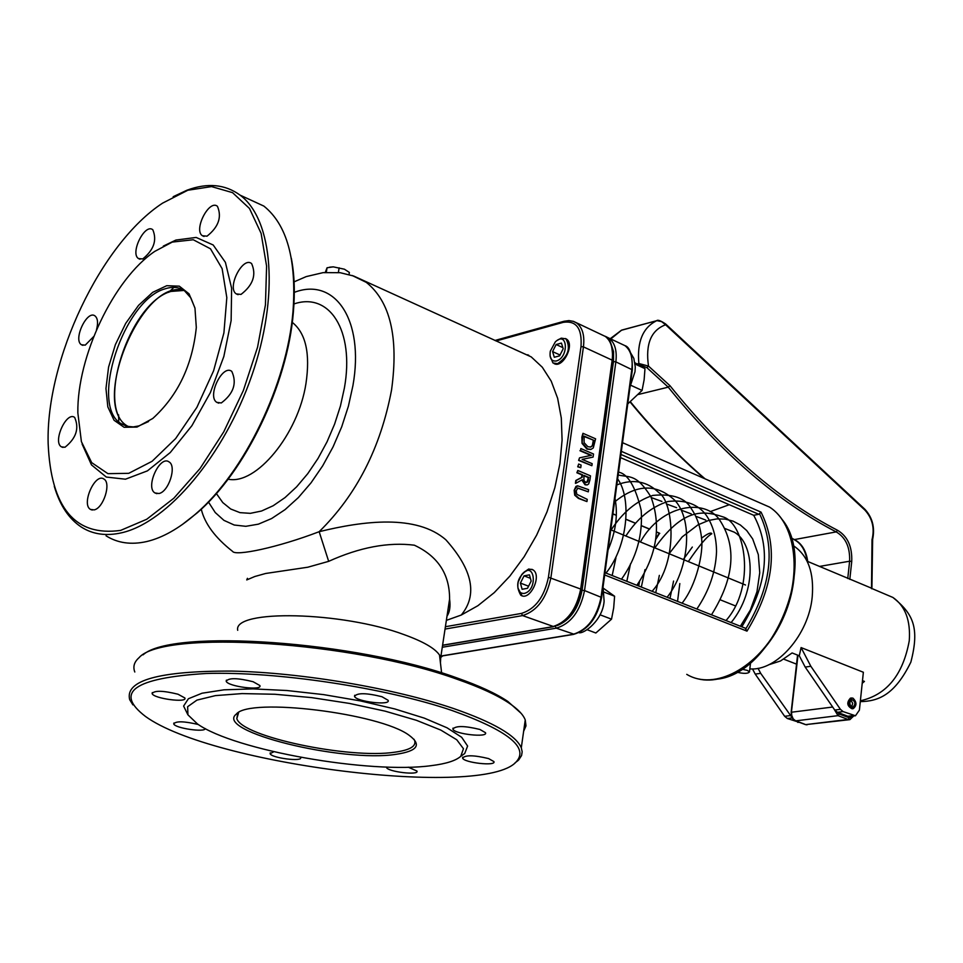 <?xml version="1.0" encoding="UTF-8"?>
<svg xmlns="http://www.w3.org/2000/svg" width="963" height="963" viewBox="0 0 963 963"><rect width="100%" height="100%" fill="white"/><g stroke="black" fill="none" stroke-linecap="round" stroke-linejoin="round"><path stroke-width="1.44" d="M574.742 490.167L575.308 495.078L578.992 498.268L586.936 501.567L587.237 499.376L576.813 494.296L576.199 490.781L577.932 488.072L588.285 491.84L588.586 489.649L577.535 485.797L574.153 490.299L575.946 486.399L577.306 485.858M586.936 501.567L578.402 498.401L574.718 495.199L574.153 490.299M588.285 491.84L577.692 488.145M579.208 460.278L591.896 465.695L592.173 463.672L582.134 459.387L593.076 457.088L593.509 454.006L580.845 448.553L580.557 450.588L591.487 455.282L579.545 457.834L578.619 460.41L579.545 457.834M593.076 457.088L582.158 459.387M591.896 465.695L578.619 460.41M580.845 448.553L580.557 450.588M590.885 455.415L579.967 450.72M582.651 443.293L587.502 448.927L591.017 449.384L593.28 447.915L595.603 438.815L582.964 433.314L582.061 443.425L581.857 437.202L582.964 433.314M590.632 449.468L586.912 449.059L582.061 443.425M593.858 440.344L592.281 445.977L590.668 447.073L587.839 446.676L584.108 442.643L584.12 436.119L593.858 440.344L584.072 436.492M592.281 445.977L593.268 440.488M590.307 447.133L591.691 446.11M576.006 483.209L582.374 479.682L585.624 484.666L587.298 484.883L588.658 483.968L589.91 480.068L590.488 475.842L577.788 470.462L577.475 472.64L582.543 474.783L582.194 477.287L576.404 480.356L575.417 483.33L575.814 480.489L581.604 477.419L581.953 474.915L576.885 472.773L577.788 470.462M588.429 479.574L587.635 481.994L585.805 482.331L583.939 480.549L583.963 475.385L588.73 477.407L587.839 479.694L588.14 477.528L583.915 475.746M586.587 482.499L587.839 479.694M586.949 484.931L585.035 484.786L581.808 479.995M578.679 464.034L577.716 466.802L578.679 464.034L581.11 465.069L580.749 467.705L577.716 466.802M578.306 466.67L580.749 467.705M514.098 349.148L531.215 356.888L542.301 367.228L551.209 381.131L557.625 398.249L561.309 418.086L562.091 440.079L559.924 463.528L554.857 487.699L547.02 511.81L536.668 535.079L524.137 556.758L509.836 576.151L494.248 592.63L477.877 605.715L461.253 615.044C477.792 594.905 472.689 569.843 445.929 539.87C416.558 514.073 363.352 520.839 319.162 531.696L328.672 561.345C359.668 547.309 388.233 541.928 414.343 545.19C437.972 556.253 449.733 574.237 449.589 599.118L446.676 618.306M528.675 569.025L532.816 569.759C542.566 575.14 529.939 601.767 520.766 595.182C514.892 584.998 517.528 576.283 528.675 569.025M565.437 338.519L566.509 339.096C575.176 344.429 562.669 368.925 554.038 363.545M448.698 612.793L447.602 612.239M447.578 612.408L448.65 612.913M446.363 620.377L461.253 615.044M182.2 524.618L197.162 512.906C245.348 471.689 287.48 384.333 293.306 312.867C295.123 292.535 294.449 274.299 291.295 258.12M440.428 662.821L440.729 657.464L439.513 655.033C434.927 648.304 423.154 641.514 404.207 634.677C342.262 611.457 232.817 609.098 237.705 630.308M247.431 578.306L246.745 579.931L254.798 576.512L265.632 573.479L307.799 567.219L328.672 561.345M521.031 713.234L507.826 701.425C496.065 693.516 479.056 685.656 456.775 677.868C356.358 641.141 171.944 628.321 143.066 654.852M352.241 275.526L366.313 282.376C390.328 301.612 398.742 337.471 391.556 389.955C380.626 447.807 356.491 495.054 319.162 531.696C277.657 547.598 235.478 556.361 232.589 551.39C215.194 537.751 204.746 523.691 201.267 509.198M414.006 739.271L414.608 740.463C416.485 746.217 409.913 750.117 394.914 752.175C349.521 759.253 241.797 736.767 236.826 718.603L238.643 712.488M396.01 754.318C417.569 751.128 421.975 744.82 409.215 735.359C380.241 713.258 249.285 697.176 236.308 714.101C213.834 731.29 342.322 762.852 396.01 754.318M431.472 765.621C446.074 763.803 455.836 760.698 460.747 756.328L463.468 748.72L456.763 739.777L440.801 730.074L416.425 720.3L385.212 711.176L349.388 703.411L311.663 697.621L274.949 694.263L242.062 693.589L215.447 695.611L196.934 700.113L187.641 706.698L187.929 714.835L197.439 723.935C234.527 750.466 370.225 774.24 431.472 765.621M514.796 763.105L518.804 759.819L521.585 755.51L522.175 751.766L521.296 747.794C516.012 735.443 493.369 722.334 453.368 708.455C393.843 688.256 301.913 672.607 231.842 671.079C158.871 670.874 124.817 680.396 129.68 699.656L132.906 704.88M451.888 710.441C508.043 730.532 529.421 747.721 516.036 762.046C483.137 798.471 212.486 765.091 145.509 716.472C113.875 692.277 134.098 677.94 206.178 673.486C276.838 671.283 384.827 687.63 451.888 710.441M134.808 672.005C132.786 666.769 134.158 662.026 138.949 657.789C162.651 629.296 353.77 641.454 457.714 679.481C480.2 687.341 497.377 695.262 509.234 703.231C517.925 709.129 523.258 714.702 525.244 719.939L525.991 725.885L523.631 731.29M461.121 756.063L464.708 753.511L467.609 746.048L461.686 737.297L447.013 727.787L424.274 718.121L394.794 708.949L360.463 700.92L323.64 694.624L286.926 690.519L252.932 688.882L224.006 689.821L202.049 693.216L188.375 698.765L183.608 706.06L187.773 714.558M253.125 681.732C237.62 677.88 228.64 677.711 226.197 681.226C227.629 686.547 262.839 691.049 259.866 685.536L253.125 681.732M177.986 694.215C163.024 690.555 154.405 690.339 152.118 693.577C153.454 698.56 187.701 703.159 184.872 697.97L177.986 694.215M198.294 724.501C184.065 721.167 175.88 720.962 173.749 723.899C174.772 728.172 205.215 732.687 205.239 728.57M273.853 751.742L270.122 753.656C271.229 758.013 303.14 762.058 300.625 757.52L300.516 757.303M386.44 767.03L386.488 767.439C387.583 771.82 419.459 775.6 416.967 771.062L408.276 767.186M488.578 758.579C474.013 755.076 465.346 754.908 462.589 758.074C463.757 762.708 496.511 766.392 493.911 761.589L488.578 758.579M479.923 729.473C464.708 725.753 455.704 725.62 452.887 729.075C454.187 734.095 488.289 737.911 485.508 732.711L479.923 729.473M381.974 696.731C366.349 692.866 357.201 692.734 354.528 696.345C355.949 701.678 391.086 705.831 388.137 700.318L381.974 696.731M82.096 444.039L91.485 464.9L106.303 477.058L125.467 479.201L147.423 470.871L170.258 452.538L191.914 425.67L210.343 392.639L223.837 356.491L231.132 320.595L231.626 288.262L225.402 262.345L213.172 244.975L196.151 237.44L175.892 240.064L163.337 246.083M172.269 242.086L193.262 239.751L210.488 248.803L222.128 268.665L226.823 297.627L223.91 332.897L213.593 370.803L196.897 407.337L175.627 438.586L152.07 461.313L128.729 473.327L107.94 473.664L91.69 462.637L81.398 441.632L77.847 412.862C76.956 356.466 113.718 279.041 154.766 251.379L172.269 242.086M120.628 530.396C75.078 536.74 50.919 507.79 48.15 443.546C45.791 359.717 100.85 243.47 162.578 203.145L187.785 190.253L211.571 186.593L232.565 192.66L249.465 208.453L261.105 233.347L266.595 266.101L265.439 304.85L257.554 347.222L243.362 390.497L223.753 431.833L200.051 468.524L173.809 498.256L146.773 519.238L120.628 530.396M241.003 294.425C253.052 285.132 256.591 274.84 251.608 263.573C242.748 256.026 226.618 287.817 236.224 293.884L241.003 294.425M207.021 236.176C218.541 227.003 222.02 217.048 217.433 206.299C209.103 199.1 193.322 229.976 202.374 235.73L207.021 236.176M142.729 258.951C153.827 249.935 157.186 240.196 152.792 229.736C144.823 223.007 129.836 253.245 138.479 258.566L142.729 258.951M96.469 329.924C98.274 323.002 97.793 318.344 95.024 315.936C87.103 309.52 72.839 339.734 81.422 344.754L85.238 345.139L93.76 336.484M64.966 447.265C76.197 438.285 79.423 428.342 74.657 417.412C66.423 411.032 52.508 441.885 61.379 446.832L64.966 447.265M94.097 509.896C103.438 508.295 111.467 482.993 103.92 479.056C95.156 472.412 81.036 504.239 90.45 509.403L94.097 509.896M158.943 493.525C168.73 491.828 176.939 466.176 169.079 461.927C159.882 454.813 145.04 487.35 154.935 492.948L158.943 493.525M221.297 402.955C233.648 393.626 237.139 383.093 231.782 371.369C222.525 363.845 206.804 396.359 216.783 402.353L221.297 402.955M245.12 197.451L263.85 206.082C287.034 224.716 296.736 259.89 292.981 311.615C287.094 383.864 244.482 472.195 195.79 513.857C178.865 528.579 162.506 537.811 146.701 541.555C131.185 545.034 117.642 543.12 106.05 535.813M139.996 259.228L138.479 258.566M54.289 486.339C59.826 505.274 68.879 518.876 81.446 527.134C92.93 534.429 106.399 536.295 121.856 532.732C167.706 522.271 224.271 455.246 251.728 375.775C279.426 296.339 273.143 219.552 240.088 195.14C225.137 184.246 207.442 182.597 186.991 190.205L173.171 196.705M148.567 421.541L138.865 425.923L133.303 426.91L126.875 426.32L121.218 423.744C89.053 405.616 123.613 300.011 164.974 288.864C172.558 286.36 179.106 287.046 184.643 290.934L190.879 297.928L195.008 308.256M136.987 427.078L152.78 418.472C177.878 395.624 192.383 365.29 196.308 327.48L194.971 308.088L189.073 293.859L179.311 286.167L166.743 285.698L152.684 292.343L138.552 305.355L125.708 323.375L115.379 344.634L108.578 367.072L105.966 388.522L107.832 406.88L114.067 420.277L124.107 427.295L136.987 427.078M128.103 426.597L127.333 426.103C95.108 407.951 129.584 302.502 170.981 291.428L183.945 290.453M184.102 290.549C142.741 277.248 89.475 404.376 127.369 426.031L128.296 426.633M736.791 672.186C743.845 673.835 748.07 673.739 749.479 671.885L747.324 670.392L741.823 669.165M750.045 663.11L750.37 664.277M851.713 706.89L852.676 703.291L850.823 700.065M852.014 707.035L850.305 705.241L849.811 703.062L850.498 700.438L851.81 699.523C855.445 701.461 855.842 703.989 852.989 707.131L852.014 707.035M852.953 698.151C856.841 702.039 856.938 705.542 853.23 708.648C848.138 705.939 847.584 702.4 851.569 698.006L852.953 698.151M852.953 708.684L852.086 708.792C847.007 706.084 846.453 702.545 850.425 698.151L850.702 698.115M796.955 664.314L783.762 659.174M791.899 717.363L760.686 673.33L758.037 668.298M768.691 664.795L780.572 660.943L792.104 652.95L799.29 655.779L805.188 667.07L834.752 710.044L837.413 712.295L847.861 716.255L855.072 715.81M871.924 588.357L807.114 561.212M862.487 680.648L864.449 681.419L862.222 683.285M859.405 710.116L863.366 672.258L801.084 647.569L810.846 666.276L840.422 709.334L843.082 711.585L855.469 715.762L859.405 710.116M799.94 722.551L787.337 718.506L784.664 716.303L755.221 674.088L752.488 668.924M760.686 673.33L755.221 674.088M799.29 655.779L801.084 647.569M810.846 666.276L805.188 667.07M793.079 545.588L794.355 546.358C808.234 556.205 814.18 573.093 812.206 597C808.776 634.653 776.647 671.295 749.828 668.9M872.659 539.292L872.418 541.338M791.201 538.112L794.391 539.581L836.209 531.901C845.67 537.474 850.136 547.237 849.619 561.212L851.737 561.453C852.291 546.611 847.548 536.222 837.509 530.276L836.209 531.901C777.502 501.53 721.516 453.284 668.25 387.162L669.971 385.706L648.496 366.084L646.859 367.637L668.25 387.162L638.433 394.457M665.493 323.845L665.602 324.772L864.93 510.113C872.43 518.407 874.789 528.29 872.009 539.762L871.515 588.634M656.886 320.655L661.557 321.594L665.602 324.772C651.06 330.237 645.354 344.008 648.496 366.084L638.854 363.508L639.468 364.748L646.859 367.637M621.243 330.321L656.67 320.703C642.863 327.552 636.916 341.829 638.854 363.508L637.073 363.966M729.28 504.708L710.116 511.666M677.543 601.381L679.818 583.578M688.316 561.598C699.343 545.407 707.167 536.126 711.813 533.767C711.055 532.094 707.636 533.562 701.558 538.173M659.607 533.249L656.706 531.985M604.668 574.959L746.987 631.138L745.302 628.297M741.811 626.805C767.282 584.926 771.243 547.754 753.704 515.289L758.796 514.302L761.047 512.135L621.352 451.334M753.704 515.289L620.497 457.594M349.015 274.527L349.364 272.445L344.429 269.207L333.27 266.859L344.429 269.207M329.563 267.196L333.27 266.859L327.071 267.762L325.253 272.409M338.362 272.493L339.157 267.822M326.288 272.324L327.071 267.762M524.137 593.461C519.021 593.497 517.023 589.705 518.166 582.085L521.681 574.658C534.477 559.118 538.618 590.223 524.137 593.461M532.19 569.41L529.301 569.277L523.872 572.431M517.889 587.96L522.03 595.76M527.507 588.297L522.115 589.284L520.393 583.072L524.053 575.862L529.433 574.851L531.179 581.062L527.507 588.297M530.408 578.306L524.053 575.862M528.567 586.202L520.393 583.072M556.313 360.993C551.366 361.51 549.355 358.248 550.294 351.206L555.29 341.925C567.701 329.924 569.253 357.49 556.313 360.993M550.066 356.021L552.955 362.967L557.589 363.653C568.146 356.551 570.939 348.281 565.967 338.844L561.248 338.157L557.156 340.433M559.611 355.853L554.303 357.261L552.569 351.603L556.133 344.525L561.441 343.093L563.199 348.75L559.611 355.853M562.837 347.607L556.133 344.525M560.045 355.01L552.569 351.603M627.744 403.93L642.068 390.436L644.127 379.807L644.981 368.648L634.942 362.75M635.123 364.074L644.981 368.648M630.801 385.284L642.068 390.436M587.141 629.73L595.844 633.004L611.529 619.173L613.684 607.93L614.599 596.229L603.416 588.273M604.186 592.185L614.599 596.229M599.985 614.767L611.529 619.173M440.729 657.416L442.751 655.863M550.92 577.523L583.434 346.873L612.155 360.15L580.701 589.067L548.429 577.246C544.276 597.036 535.296 609.085 521.489 613.407L522.56 615.586C537.101 611.048 546.551 598.36 550.92 577.523M292.258 322.364C305.837 333.21 310.399 353.638 305.945 383.647C298.181 434.373 256.002 485.388 228.099 479.177M216.386 493.562L222.778 502.578L230.711 509.006L239.98 512.641L250.344 513.339L261.515 511.028L273.191 505.731L285.024 497.582L296.664 486.784L307.775 473.627L317.995 458.496L327.023 441.848L334.57 424.189L340.433 406.037L344.405 387.969C354.733 330.369 329.322 291.452 293.559 304.091M445.038 629.08L522.56 615.586L553.496 626.528M521.489 613.407L445.4 626.72M496.041 340.998L563.319 322.328L564.101 321.257L494.91 340.481M563.319 322.328C576.331 320.426 582.23 328.515 581.002 346.608L583.434 346.873C584.77 335.606 582.543 327.661 576.741 323.05L573.238 321.293M581.002 346.608L548.429 577.246M601.153 334.486L605.33 336.448C611.168 341.058 613.443 348.967 612.155 360.15L612.661 360.764M564.101 321.257L568.952 320.595L573.491 321.377L605.33 336.448C610.205 337.64 612.649 345.705 612.685 360.619L580.701 589.067C576.416 609.735 567.002 622.291 552.449 626.732L442.595 645.198M553.015 626.781C567.725 622.291 577.126 609.856 581.255 589.452L581.243 589.585M118.774 421.806L118.569 414.836M168.778 292.307L173.918 287.383M293.98 292.487C334.775 276.477 364.664 319.836 352.927 385.621L348.401 406.181L341.709 426.826L333.054 446.904L322.713 465.779L311.013 482.86L298.325 497.618L285.048 509.632L271.602 518.551L258.385 524.161L245.806 526.316L234.214 525.016L223.934 520.357L215.231 512.533L208.321 501.819M799.085 722.226L797.773 722.394M792.164 717.917L787.337 718.506M790.154 715.617L784.664 716.303M884.865 594.039L892.942 597.469C905.256 606.028 910.697 620.449 909.265 640.744C903.017 674.858 886.73 694.877 860.38 700.799M840.422 709.334L834.752 710.044M843.082 711.585L837.413 712.295M853.531 715.557L847.861 716.255M864.762 509.162L864.93 510.113M807.728 561.477C806.187 550.68 801.746 543.373 794.391 539.581L791.141 537.908M705.085 478.852C679.24 456.679 654.346 430.991 630.416 401.812M805.044 724.357L794.078 720.155L792.296 718.145L791.141 714.69L797.978 655.261M833.922 708.852L838.027 715.653L795.655 720.866L793.199 718.867L791.73 715.365L791.586 712.211L832.682 707.035M849.522 719.686L805.706 724.609L848.078 719.457L849.366 717.844L839.315 714.028L837.256 712.223M622.062 330.008L656.742 320.679C657.753 319.584 660.714 320.691 665.638 323.977L864.906 509.295C872.478 517.588 875.066 527.604 872.647 539.34L871.9 588.79M621.641 330.14L610.747 338.976M849.811 579.389L851.737 561.453M819.393 566.449L849.619 561.212L847.753 578.51M853.7 715.978L849.896 719.638L848.078 719.457L838.027 715.653L839.315 714.028M853.086 716.051L849.366 717.844M837.509 530.276C778.947 499.929 723.093 451.731 669.971 385.706M638.746 364.941L639.468 364.748M756.882 501.542L769.545 507.092C797.099 524.534 802.648 578.655 780.223 623.254C758.182 668.093 714.426 691.157 686.751 674.353M746.987 631.138C773.807 587.081 778.501 547.417 761.047 512.135M717.495 679.132C773.494 673.173 818.165 562.609 782.112 519.454M766.921 505.948L760.999 503.348M528.169 355.516L528.856 355.335M610.903 343.526L613.539 351.591L613.467 361.594L615.863 361.871C617.151 350.688 614.863 342.792 609.025 338.182L605.486 336.4M613.467 361.594L582.073 590.271L584.541 590.56L615.863 361.871L632.342 369.852M555.242 626.263L556.313 628.165C570.866 623.735 580.28 611.204 584.541 590.56L601.622 597.469M582.073 590.271C578.474 608.532 570.192 620.292 557.252 625.553M442.282 647.256L556.313 628.165L573.948 634.172M620.726 343.659L624.927 345.633C630.789 350.243 633.1 358.116 631.848 369.25L601.105 596.976C596.879 617.524 587.49 629.983 572.937 634.364L440.946 656.02M649.724 529.096L641.442 525.654M635.207 523.065L626.022 519.262M616.356 515.253L612.913 513.821M638.698 586.022L639.552 581.52M655.923 539.148L659.571 533.297M620.93 454.44L758.796 514.302M759.578 513.809C775.829 547.935 771.303 586.178 746 628.538M293.847 281.954L306.258 276.586L323.147 272.625L340.168 272.698L353.674 276.032L531.215 356.888M521.392 595.423L520.766 595.182M552.931 626.793L442.571 645.33M439.513 655.033L441.62 672.896M440.729 657.464L449.589 599.179M449.589 599.118C450.6 606.521 449.733 612.179 447.013 616.103M238.379 712.704L236.308 714.101M516.036 762.046L517.986 760.626M521.296 747.794L525.244 719.939M507.826 701.425L509.234 703.231M460.747 756.328L464.708 753.511M236.826 718.603L237.741 713.354M293.306 312.867L292.981 311.615M197.162 512.906L195.79 513.857M240.088 195.14L263.85 206.082M121.218 423.744L127.333 426.103M236.224 293.884L238.078 294.678M202.374 235.73L204.036 236.465M81.422 344.754L82.938 345.356M61.379 446.832L62.992 447.434M90.45 509.403L92.231 510.041M154.935 492.948L156.885 493.67M216.783 402.353L218.77 403.16M127.369 426.031L129.307 426.79M226.197 681.226L226.389 680.131M152.118 693.577L152.298 692.566M173.749 723.899L173.918 723.008M270.122 753.656L270.254 752.837M462.589 758.074L462.709 757.219M452.887 729.075L453.031 728.1M354.528 696.345L354.697 695.274M720.745 600.009L735.214 605.823M610.759 529.831L745.518 585.01M750.43 663.76L749.479 671.885M851.569 698.006L850.425 698.151M872.875 588.935L892.942 597.469C912.864 613.66 919.93 627.154 910.854 662.147C894.567 695.442 877.907 701.305 860.296 701.63M793.139 545.828L794.355 546.358M704.254 478.491C678.602 456.45 653.901 430.967 630.139 402.04M807.223 561.26C805.55 550.487 801.168 543.252 794.066 539.581M797.557 655.105L791.129 712.391M795.402 720.866L805.237 724.513M807.054 724.826L805.453 724.597M621.52 330.189L610.193 338.723M622.519 442.679L769.545 507.092C795.631 523.728 802.624 572.034 784.568 614.948C766.777 657.994 727.896 686.354 698.079 678.891M692.337 547.056L683.273 559.527M673.57 581.074L669.995 598.396M740.378 626.239L750.309 610.097L756.966 591.751L759.747 572.708L758.302 554.568L752.669 538.919L746.698 530.529L740.342 524.979L733.084 521.139L725.187 519.093L716.893 518.901L708.431 520.501L697.994 524.859L682.213 536.873L669.116 553.725M659.354 575.368L655.731 592.763M726.006 620.557C756.124 586.479 745.518 523.029 722.647 516.77C701.75 509.704 682.382 509.331 654.828 547.875M645.017 569.602L641.346 587.069M711.488 614.815C734.083 578.534 736.996 547.213 720.192 520.827C705.71 497.438 661.172 504.431 640.395 541.964M630.524 563.788L626.829 581.327M696.851 609.025C709.153 590.825 715.714 571.709 716.532 551.667C716.412 538.136 713.366 526.592 707.408 517.023C702.882 509.776 692.228 498.762 668.045 501.482C651.602 506.634 637.53 518.154 625.854 536.006M615.923 557.926L612.179 575.525M682.069 603.175C696.574 585.095 703.544 552.244 701.594 538.546C700.414 526.893 697.007 516.987 691.386 508.813C685.536 497.979 672.668 493.513 652.794 495.415C636.531 500.808 622.652 512.34 611.156 529.987M667.118 597.265C687.787 571.372 694.419 522.44 675.207 500.7C656.802 483.402 636.555 483.847 614.502 502.06M652.059 591.306C679.132 561.658 673.281 500.965 658.848 492.683C647.1 481.199 633.088 478.623 616.814 484.931M636.856 585.287C656.91 555.446 661.593 525.954 650.916 496.8C636.76 474.314 630.681 477.528 618.15 475.036M621.496 579.22C636.374 558.203 642.947 535.247 641.189 510.342C635.508 486.724 627.96 473.989 618.547 472.111M605.992 573.081C627.599 546.671 632.077 498.678 617.632 478.888M651.277 497.582L661.894 501.446M666.3 503.89L676.604 507.694M681.166 510.125L691.278 513.917M695.912 516.312L705.795 520.104M724.983 528.543L734.384 532.238C754.631 543.565 757.243 590.584 731.122 622.58M614.996 498.425C618.138 514.639 615.814 531.841 608.026 550.029M527.014 354.998L527.905 354.757M573.491 634.412C588.188 629.995 597.578 617.644 601.646 597.361L632.366 369.708C632.366 355.046 629.886 347.017 624.927 345.633L605.089 336.28M573.394 634.424L440.922 656.152M659.751 533.37L656.694 532.106M649.652 529.181L641.43 525.774M635.135 523.162L626.01 519.382M616.344 515.374L612.901 513.941M638.349 585.877L639.023 582.302M656.056 538.209L659.222 533.153M745.819 628.394L604.969 572.684M630.536 352.711L633.835 358.38L635.279 366.999L634.99 371.73L630.067 386.693M603.043 586.997L604.114 601.153C602.838 620.341 583.722 634.22 578.944 632.679"/></g></svg>
